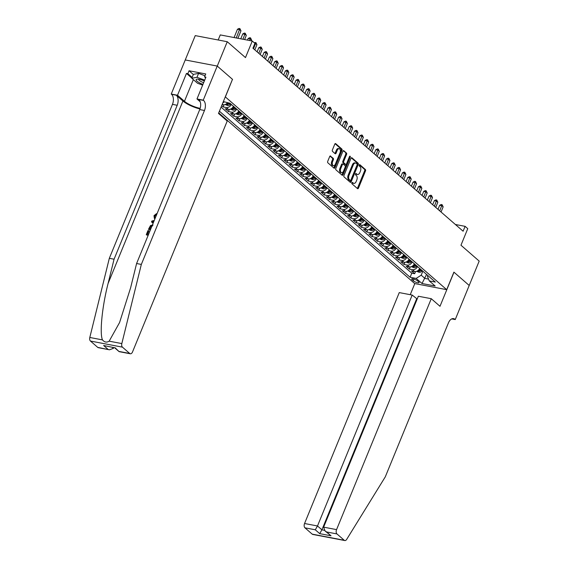 <?xml version="1.0" encoding="UTF-8"?>
<svg xmlns="http://www.w3.org/2000/svg" width="569" height="569" viewBox="0 0 569 569"><rect width="100%" height="100%" fill="white"/><g stroke="black" fill="none" stroke-linecap="round" stroke-linejoin="round"><path stroke-width="0.85" d="M351.891 182.82A0.747 0.441 100.8 0 0 351.983 183.801L357.531 188.638A1.074 0.633 100.8 0 0 357.723 188.73A1.074 0.633 100.8 0 0 358.449 188.133L365.511 170.92A1.074 0.633 100.8 0 0 365.376 169.505L359.828 164.676A0.747 0.441 100.8 0 0 359.281 166.013L359.999 166.639A3.428 2.027 100.8 0 1 360.412 171.155L359.828 172.592A3.428 2.027 100.8 0 1 357.51 174.505A3.428 2.027 100.8 0 1 356.898 174.199L356.18 173.573A0.747 0.441 100.8 0 0 355.632 174.911L356.35 175.537A3.428 2.027 100.8 0 1 356.763 180.053L356.18 181.483A3.428 2.027 100.8 0 1 353.861 183.396A3.428 2.027 100.8 0 1 353.249 183.09L352.531 182.464A0.747 0.441 100.8 0 0 351.891 182.82M330.61 156.041A1.074 0.633 100.8 0 0 330.418 155.942A1.074 0.633 100.8 0 0 329.693 156.539L327.716 161.376A1.074 0.633 100.8 0 0 327.844 162.784L334.003 168.147A1.074 0.633 100.8 0 0 334.195 168.246A1.074 0.633 100.8 0 0 334.921 167.649L341.983 150.436A1.074 0.633 100.8 0 0 341.848 149.021L335.689 143.658A1.074 0.633 100.8 0 0 335.497 143.559A1.074 0.633 100.8 0 0 334.771 144.156L332.381 149.988A1.074 0.633 100.8 0 0 332.509 151.404L335.148 153.701A1.074 0.633 100.8 0 0 335.34 153.794A1.074 0.633 100.8 0 0 336.066 153.196L337.246 150.301A2.866 1.693 100.8 0 1 339.181 148.708A2.866 1.693 100.8 0 1 340.042 152.734L335.397 164.071A2.866 1.693 100.8 0 1 333.462 165.671A2.866 1.693 100.8 0 1 332.602 161.639L333.377 159.747A1.074 0.633 100.8 0 0 333.249 158.338L330.205 155.963M232.465 79.383L225.367 96.936L446.708 289.671L453.898 272.131L469.197 285.453L453.984 272.202L439.993 306.3L431.266 298.704L336.564 529.618A3.272 1.935 100.8 0 0 336.962 533.935L344.224 540.258A3.272 1.935 100.8 0 0 344.807 540.55A3.272 1.935 100.8 0 0 346.685 539.384L385.291 476.843L448.422 322.9A7.639 4.509 -79.2 0 1 453.578 318.633A7.639 4.509 -79.2 0 1 454.944 319.323L455.243 319.572L479.19 261.093L460.968 245.225L467.761 228.66L465.101 226.341L463.102 231.213L252.935 48.216L254.933 43.344L252.273 41.025L220.26 34.915L218.183 39.994M232.565 79.404L217.266 66.082L227.259 41.722L245.481 57.59L252.273 41.025M343.953 175.515A1.074 0.633 100.8 0 0 344.089 176.923L350.248 182.293A1.074 0.633 100.8 0 0 350.44 182.386A1.074 0.633 100.8 0 0 351.165 181.788L358.221 164.576A1.074 0.633 100.8 0 0 358.093 163.168L351.927 157.798A1.074 0.633 100.8 0 0 351.742 157.705A1.074 0.633 100.8 0 0 351.016 158.303L343.953 175.515M342.125 175.224L335.966 169.854A1.074 0.633 100.8 0 1 335.831 168.445L342.894 151.226A1.074 0.633 100.8 0 1 343.619 150.629A1.074 0.633 100.8 0 1 343.811 150.728L346.443 153.025A1.074 0.633 100.8 0 1 346.578 154.434L343.712 161.418A1.074 0.633 100.8 0 0 343.84 162.826L345.589 164.349A1.074 0.633 100.8 0 0 345.781 164.448A1.074 0.633 100.8 0 0 346.507 163.851L349.487 156.582A0.747 0.441 100.8 0 1 350.219 157.215L343.043 174.719A1.074 0.633 100.8 0 1 342.318 175.316A1.074 0.633 100.8 0 1 342.125 175.224M97.712 347.367L109.483 349.8L98.295 347.666A3.272 1.935 -79.2 0 1 97.712 347.367L90.45 341.044A3.272 1.935 -79.2 0 1 89.81 337.474L109.326 258.312L172.464 104.369A7.639 4.509 100.8 0 0 171.532 94.305L171.241 94.049L195.245 35.612L227.259 41.722M221.682 105.67L223.126 106.929L224.001 104.796M231.299 104.397A4.367 3.329 131 0 1 226.284 107.534L228.411 109.383L225.253 108.786L228.446 111.56L229.321 109.426M236.619 109.028A4.367 3.329 131 0 1 231.604 112.164L233.731 114.02L230.573 113.416L233.767 116.197L234.641 114.063M241.939 113.665A4.367 3.329 131 0 1 236.924 116.801L239.051 118.651L235.893 118.046L239.087 120.827L239.962 118.693M247.259 118.295A4.367 3.329 131 0 1 242.245 121.432L244.371 123.281L241.213 122.684L244.407 125.465L245.282 123.324M252.579 122.925A4.367 3.329 131 0 1 247.565 126.062L249.691 127.918L246.533 127.314L249.727 130.095L250.602 127.961M257.899 127.563A4.367 3.329 131 0 1 252.885 130.699L255.012 132.549L251.854 131.944L255.047 134.725L255.922 132.591M263.227 132.193A4.367 3.329 131 0 1 258.205 135.33L260.332 137.186L257.174 136.581L260.367 139.362L261.242 137.221M268.547 136.823A4.367 3.329 131 0 1 263.525 139.96L265.659 141.816L262.501 141.212L265.687 143.993L266.569 141.859M273.867 141.461A4.367 3.329 131 0 1 268.845 144.597L270.979 146.446L267.821 145.849L271.008 148.623L271.89 146.489M279.187 146.091A4.367 3.329 131 0 1 274.166 149.227L276.299 151.084L273.141 150.479L276.335 153.26L277.21 151.126M284.507 150.728A4.367 3.329 131 0 1 279.493 153.865L281.619 155.714L278.461 155.109L281.655 157.89L282.53 155.757M289.827 155.358A4.367 3.329 131 0 1 284.813 158.495L286.94 160.344L283.782 159.747L286.975 162.528L287.85 160.387M295.147 159.989A4.367 3.329 131 0 1 290.133 163.125L292.26 164.982L289.102 164.377L292.295 167.158L293.17 165.024M300.468 164.626A4.367 3.329 131 0 1 295.453 167.763L297.58 169.612L294.422 169.014L297.615 171.788L298.49 169.654M305.788 169.256A4.367 3.329 131 0 1 300.773 172.393L302.9 174.249L299.742 173.645L302.936 176.426L303.81 174.285M311.108 173.886A4.367 3.329 131 0 1 306.094 177.023L308.22 178.879L305.062 178.275L308.256 181.056L309.131 178.922M316.428 178.524A4.367 3.329 131 0 1 311.414 181.66L313.54 183.51L310.382 182.912L313.576 185.686L314.451 183.552M321.748 183.154A4.367 3.329 131 0 1 316.734 186.291L318.86 188.147L315.703 187.542L318.896 190.323L319.771 188.19M327.068 187.791A4.367 3.329 131 0 1 322.054 190.928L324.181 192.777L321.023 192.173L324.216 194.954L325.091 192.82M332.388 192.422A4.367 3.329 131 0 1 327.374 195.558L329.501 197.415L326.343 196.81L329.536 199.591L330.411 197.45M337.716 197.052A4.367 3.329 131 0 1 332.694 200.188L334.821 202.045L331.663 201.44L334.857 204.221L335.731 202.087M343.036 201.689A4.367 3.329 131 0 1 338.014 204.826L340.148 206.675L336.99 206.078L340.177 208.851L341.059 206.718M348.356 206.319A4.367 3.329 131 0 1 343.335 209.456L345.468 211.312L342.31 210.708L345.497 213.489L346.379 211.355M353.676 210.957A4.367 3.329 131 0 1 348.655 214.086L350.788 215.943L347.631 215.338L350.824 218.119L351.699 215.985M358.996 215.587A4.367 3.329 131 0 1 353.982 218.724L356.109 220.573L352.951 219.975L356.144 222.756L357.019 220.616M364.316 220.217A4.367 3.329 131 0 1 359.302 223.354L361.429 225.21L358.271 224.606L361.464 227.387L362.339 225.253M369.637 224.855A4.367 3.329 131 0 1 364.622 227.991L366.749 229.84L363.591 229.236L366.785 232.017L367.659 229.883M374.957 229.485A4.367 3.329 131 0 1 369.942 232.621L372.069 234.478L368.911 233.873L372.105 236.654L372.98 234.513M380.277 234.115A4.367 3.329 131 0 1 375.263 237.252L377.389 239.108L374.231 238.503L377.425 241.284L378.3 239.151M385.597 238.752A4.367 3.329 131 0 1 380.583 241.889L382.709 243.738L379.551 243.141L382.745 245.915L383.62 243.781M390.917 243.383A4.367 3.329 131 0 1 385.903 246.519L388.03 248.376L384.872 247.771L388.065 250.552L388.94 248.418M396.237 248.02A4.367 3.329 131 0 1 391.223 251.157L393.35 253.006L390.192 252.401L393.385 255.182L394.26 253.049M401.558 252.65A4.367 3.329 131 0 1 396.543 255.787L398.67 257.636L395.512 257.039L398.705 259.82L399.58 257.679M406.878 257.28A4.367 3.329 131 0 1 401.863 260.417L403.99 262.273L400.832 261.669L404.026 264.45L404.9 262.316M412.205 261.918A4.367 3.329 131 0 1 407.184 265.054L409.31 266.904L406.159 266.299L409.346 269.08L412.504 269.685A4.367 3.329 -49 0 0 417.525 266.548M410.221 266.946L409.346 269.08M418.642 281.819L417.468 280.794A3.386 0.889 -157.7 0 0 414.097 279.094A3.386 0.889 -157.7 0 0 411.657 279.002A3.386 0.889 -157.7 0 0 412.105 279.77L413.279 280.794A3.386 0.889 -157.7 0 0 416.65 282.494A3.386 0.889 -157.7 0 0 419.09 282.587A3.386 0.889 -157.7 0 0 418.642 281.819M218.709 112.904L414.701 283.561L446.708 289.671M219.406 111.218L410.093 277.252L416.145 278.412L421.209 275.176L422.845 271.185M223.354 101.595L229.976 103.245L435.356 282.075L429.296 280.922L435.15 286.015L421.999 283.504L416.145 278.412M221.085 107.121L411.771 273.163L414.666 273.717L411.479 270.936L414.637 271.541A4.367 3.329 -49 0 0 419.652 268.404M407.184 265.054L404.026 264.45M401.863 260.417L398.705 259.82M396.543 255.787L393.385 255.182M391.223 251.157L388.065 250.552M385.903 246.519L382.745 245.915M380.583 241.889L377.425 241.284M375.263 237.252L372.105 236.654M369.942 232.621L366.785 232.017M364.622 227.991L361.464 227.387M359.302 223.354L356.144 222.756M353.982 218.724L350.824 218.119M348.655 214.086L345.497 213.489M343.335 209.456L340.177 208.851M338.014 204.826L334.857 204.221M332.694 200.188L329.536 199.591M327.374 195.558L324.216 194.954M322.054 190.928L318.896 190.323M316.734 186.291L313.576 185.686M311.414 181.66L308.256 181.056M306.094 177.023L302.936 176.426M300.773 172.393L297.615 171.788M295.453 167.763L292.295 167.158M290.133 163.125L286.975 162.528M284.813 158.495L281.655 157.89M279.493 153.865L276.335 153.26M274.166 149.227L271.008 148.623M268.845 144.597L265.687 143.993M263.525 139.96L260.367 139.362M258.205 135.33L255.047 134.725M252.885 130.699L249.727 130.095M247.565 126.062L244.407 125.465M242.245 121.432L239.087 120.827M236.924 116.801L233.767 116.197M231.604 112.164L228.446 111.56M226.284 107.534L223.126 106.929M222.13 104.568L223.091 104.753A4.367 3.329 -49 0 0 227.429 102.761M421.209 275.176L424.929 278.419L428.557 279.109M426.565 274.429L421.999 283.504M427.796 275.488L427.433 276.363L429.296 280.922M465.101 226.341L455.378 224.492M415.548 271.577L414.666 273.717M411.771 273.163L410.093 277.252M409.31 266.904A4.367 3.329 -49 0 0 414.332 263.767M403.99 262.273A4.367 3.329 -49 0 0 409.011 259.137M398.67 257.636A4.367 3.329 -49 0 0 403.691 254.499M393.35 253.006A4.367 3.329 -49 0 0 398.371 249.869M388.03 248.376A4.367 3.329 -49 0 0 393.044 245.239M382.709 243.738A4.367 3.329 -49 0 0 387.724 240.602M377.389 239.108A4.367 3.329 -49 0 0 382.404 235.971M372.069 234.478A4.367 3.329 -49 0 0 377.083 231.341M366.749 229.84A4.367 3.329 -49 0 0 371.763 226.704M361.429 225.21A4.367 3.329 -49 0 0 366.443 222.074M356.109 220.573A4.367 3.329 -49 0 0 361.123 217.436M350.788 215.943A4.367 3.329 -49 0 0 355.803 212.806M345.468 211.312A4.367 3.329 -49 0 0 350.483 208.176M340.148 206.675A4.367 3.329 -49 0 0 345.163 203.538M334.821 202.045A4.367 3.329 -49 0 0 339.842 198.908M329.501 197.415A4.367 3.329 -49 0 0 334.522 194.278M324.181 192.777A4.367 3.329 -49 0 0 329.202 189.641M318.86 188.147A4.367 3.329 -49 0 0 323.882 185.01M313.54 183.51A4.367 3.329 -49 0 0 318.555 180.373M308.22 178.879A4.367 3.329 -49 0 0 313.235 175.743M302.9 174.249A4.367 3.329 -49 0 0 307.914 171.113M297.58 169.612A4.367 3.329 -49 0 0 302.594 166.475M292.26 164.982A4.367 3.329 -49 0 0 297.274 161.845M286.94 160.344A4.367 3.329 -49 0 0 291.954 157.215M281.619 155.714A4.367 3.329 -49 0 0 286.634 152.577M276.299 151.084A4.367 3.329 -49 0 0 281.314 147.947M270.979 146.446A4.367 3.329 -49 0 0 275.993 143.31M265.659 141.816A4.367 3.329 -49 0 0 270.673 138.68M260.332 137.186A4.367 3.329 -49 0 0 265.353 134.049M255.012 132.549A4.367 3.329 -49 0 0 260.033 129.412M249.691 127.918A4.367 3.329 -49 0 0 254.713 124.782M244.371 123.281A4.367 3.329 -49 0 0 249.393 120.144M239.051 118.651A4.367 3.329 -49 0 0 244.065 115.514M233.731 114.02A4.367 3.329 -49 0 0 238.745 110.884M228.411 109.383A4.367 3.329 -49 0 0 233.425 106.247M224.044 102.114A4.367 3.329 131 0 1 222.892 102.712M352.012 182.599L352.389 182.926A3.428 2.027 100.8 0 0 353 183.232L353.861 183.396M357.51 174.505L356.649 174.342A3.428 2.027 100.8 0 1 356.038 174.029L355.661 173.709M357.282 188.417A1.074 0.633 100.8 0 0 357.581 187.969L364.644 170.757A1.074 0.633 100.8 0 0 364.516 169.342L359.309 164.811M349.999 182.073A1.074 0.633 100.8 0 0 350.298 181.625L357.36 164.413A1.074 0.633 100.8 0 0 357.225 162.997L351.315 157.848M350.219 180.451A0.747 0.441 100.8 0 0 350.86 180.103L357.062 164.989A0.747 0.441 100.8 0 0 356.969 164L356.208 163.346A3.428 2.027 100.8 0 0 355.597 163.04A3.428 2.027 100.8 0 0 353.285 164.946L349.046 175.28A3.428 2.027 100.8 0 0 349.466 179.797L350.219 180.451L349.359 180.288A0.747 0.441 100.8 0 0 349.643 180.345M355.597 163.04L354.736 162.869A3.428 2.027 100.8 0 0 352.417 164.782L353.285 164.946M349.359 180.288L348.598 179.626A3.428 2.027 100.8 0 1 348.185 175.11L352.417 164.782M343.192 150.778L346.443 153.025M345.134 164.263A1.074 0.633 100.8 0 1 344.921 164.285A1.074 0.633 100.8 0 1 344.729 164.185L342.979 162.663A1.074 0.633 100.8 0 1 342.851 161.255L345.71 154.27A1.074 0.633 100.8 0 0 345.582 152.862M341.877 175.003A1.074 0.633 100.8 0 0 342.175 174.555L349.352 157.051A0.747 0.441 100.8 0 0 349.437 156.695M340.739 168.659A2.866 1.693 100.8 0 0 341.599 172.692A2.866 1.693 100.8 0 0 343.534 171.091L345.177 167.101A1.074 0.633 100.8 0 0 345.042 165.693L343.292 164.164A1.074 0.633 100.8 0 0 343.1 164.071A1.074 0.633 100.8 0 0 342.382 164.669L340.739 168.659L339.878 168.495A2.866 1.693 100.8 0 0 340.739 172.528L341.599 172.692M342.431 164A1.074 0.633 100.8 0 0 342.239 163.908A1.074 0.633 100.8 0 0 341.514 164.505L342.382 164.669M339.878 168.495L341.514 164.505M333.462 165.671L332.595 165.501A2.866 1.693 100.8 0 1 331.734 161.475L332.509 159.583A1.074 0.633 100.8 0 0 332.381 158.175L329.992 156.091M339.181 148.708L338.32 148.537A2.866 1.693 100.8 0 0 336.386 150.138L337.246 150.301M334.899 153.481A1.074 0.633 100.8 0 0 335.198 153.033L336.386 150.138M333.754 167.933A1.074 0.633 100.8 0 0 334.053 167.485L341.116 150.266A1.074 0.633 100.8 0 0 340.987 148.858L335.07 143.708M416.672 271.313L419.14 272.288A2.895 2.205 -49 0 0 421.729 271.249L422.262 270.673M441.046 212.009L443.151 206.867L441.821 205.708L439.659 205.295L437.995 209.356M420.612 269.237L420.078 269.813A2.895 2.205 131 0 1 418.187 270.851L418.827 271.406A2.895 2.205 -49 0 0 420.719 270.367L421.252 269.798M439.659 205.295L441.231 204.499L442.092 204.669L439.716 210.85M442.092 204.669L443.151 206.867M204.363 80.969A7.091 1.863 -157.7 0 0 197.287 79.112A7.091 1.863 -157.7 0 0 196.141 79.866A7.091 1.863 -157.7 0 0 202.962 84.383M198.787 79.205A4.858 1.273 -157.7 0 0 198.723 79.304A4.858 1.273 -157.7 0 0 198.695 79.482A4.858 1.273 -157.7 0 0 203.659 82.676M202.649 85.144L197.528 83.259L191.781 78.259L193.382 74.361L198.595 73.401L205.004 75.762M191.781 78.259L196.995 77.299L204.698 80.144M198.595 73.401L196.995 77.299M417.191 299.017L412.191 295.062L399.26 292.594L304.557 523.508L317.488 525.976L321.905 529.824L324.394 530.301M412.191 295.062L317.488 525.976L315.29 529.796L304.948 527.826L312.217 534.149L344.224 540.258M455.243 319.572L451.729 318.903M414.801 283.575L410.242 294.692M431.266 298.704L418.336 296.236L323.633 527.15L336.564 529.618M344.807 540.55L312.801 534.44A3.272 1.935 -79.2 0 1 312.217 534.149M304.948 527.826A3.272 1.935 -79.2 0 1 304.557 523.508M416.608 298.91L321.905 529.824L319.707 533.644L315.29 529.796M336.962 533.935L326.62 531.958L325.02 530.941L323.633 527.15M326.62 531.958L331.037 535.806L325.02 530.941M147.599 234.058L148.872 230.964L148.559 230.687L147.207 233.987L148.601 234.25M148.267 235.075L146.503 234.905A14.218 3.734 -157.7 0 0 148.16 235.324M150.479 229.677L148.722 229.506A14.218 3.734 -157.7 0 0 150.372 229.926M154.981 218.688L154.348 218.311L154.007 215.651L156.439 213.688L156.262 214.541L154.59 215.8L154.896 216.071L155.792 215.096M156.66 214.883L156.439 213.688M109.326 258.312L114.063 259.215L177.201 105.272A7.639 4.509 100.8 0 0 176.269 95.208L182.926 100.998A14.218 3.734 -157.7 0 0 199.975 108.942M114.063 259.215L108.082 283.49C102.128 306.648 99.483 333.278 102.47 339.892C104.447 342.275 106.68 342.694 109.163 341.165L119.582 322.523L130.614 287.793L136.596 263.518L199.733 109.575A7.639 4.509 100.8 0 0 198.809 99.511L203.546 100.414L203.254 100.158L217.237 66.061L232.479 79.333L218.496 113.43L227.223 121.033L132.52 351.948A3.272 1.935 100.8 0 1 130.308 353.776A3.272 1.935 100.8 0 1 129.725 353.477L122.456 347.154L90.45 341.044M153.132 223.204L151.503 221.931L153.118 223.233M185.231 59.951L217.237 66.061M136.596 263.518L141.332 264.421L204.47 110.478A7.639 4.509 100.8 0 0 203.546 100.414M109.163 341.165L121.823 343.584L141.332 264.421M191.845 78.102L186.468 73.422L187.848 73.686L192.13 77.412M205.644 77.832L204.548 76.872L205.743 73.949L189.05 70.762L187.848 73.686M204.548 76.872L205.928 77.135L196.981 98.963L203.254 100.158M171.241 94.049L177.514 95.251L184.456 101.296A12.276 3.229 -157.7 0 0 200.16 108.359M186.468 73.422L177.514 95.251M113.729 347.609L113.437 348.306L109.483 349.8M200.21 101.773L196.981 98.963M121.823 343.584A3.272 1.935 100.8 0 0 122.456 347.154M189.05 70.762L193.325 74.489M108.053 349.345L103.636 345.497L114.668 347.773M103.636 345.497L114.71 347.794M114.966 347.659L119.12 351.642L114.682 347.787M154.59 215.8L154.811 217.557L155.323 217.856M151.503 221.931L151.88 221L154.249 220.488M153.929 221.263L152.293 221.583L153.452 222.429M148.481 229.3L150.522 225.502L153.018 224.99M152.663 225.815L150.408 226.455L149.419 228.589L150.813 228.852M150.408 226.455L150.735 226.739L150.223 227.678L149.903 227.401M149.818 228.667L150.223 227.678M146.269 234.691L147.961 230.573L148.559 230.687M411.351 266.676L413.819 267.65A2.895 2.205 -49 0 0 416.408 266.612L416.942 266.043M435.726 207.379L437.831 202.237L436.501 201.077L434.339 200.665L432.675 204.726M415.292 264.606L414.758 265.175A2.895 2.205 131 0 1 412.866 266.221L413.507 266.776A2.895 2.205 -49 0 0 415.398 265.73L415.932 265.161M434.339 200.665L435.904 199.868L436.772 200.032L434.396 206.22M436.772 200.032L437.831 202.237M406.024 262.046L408.499 263.02A2.895 2.205 -49 0 0 411.088 261.982L411.622 261.413M430.406 202.742L432.511 197.599L431.181 196.447L429.019 196.028L427.355 200.089M409.972 259.976L409.438 260.545A2.895 2.205 131 0 1 407.546 261.591L408.186 262.145A2.895 2.205 -49 0 0 410.071 261.1L410.612 260.531M429.019 196.028L430.584 195.238L431.451 195.402L429.076 201.59M431.451 195.402L432.511 197.599M400.704 257.416L403.179 258.39A2.895 2.205 -49 0 0 405.768 257.344L406.302 256.775M425.086 198.112L427.191 192.969L425.861 191.81L423.699 191.397L422.034 195.459M404.651 255.339L404.118 255.915A2.895 2.205 131 0 1 402.226 256.953L402.866 257.508A2.895 2.205 -49 0 0 404.751 256.47L405.292 255.894M423.699 191.397L425.263 190.601L426.131 190.764L423.749 196.952M426.131 190.764L427.191 192.969M395.384 252.778L397.859 253.753A2.895 2.205 -49 0 0 400.441 252.714L400.981 252.145M419.758 193.481L421.871 188.339L420.541 187.18L418.379 186.767L416.714 190.821M399.331 250.709L398.798 251.278A2.895 2.205 131 0 1 396.906 252.323L397.546 252.878A2.895 2.205 -49 0 0 399.431 251.832L399.971 251.263M418.379 186.767L419.943 185.971L420.811 186.134L418.428 192.322M420.811 186.134L421.871 188.339M390.064 248.148L392.532 249.122A2.895 2.205 -49 0 0 395.121 248.084L395.661 247.508M414.438 188.844L416.551 183.702L415.221 182.542L413.058 182.13L411.394 186.191M394.011 246.071L393.471 246.647A2.895 2.205 131 0 1 391.586 247.686L392.226 248.248A2.895 2.205 -49 0 0 394.111 247.202L394.644 246.633M413.058 182.13L414.623 181.34L415.491 181.504L413.108 187.685M415.491 181.504L416.551 183.702M384.744 243.518L387.212 244.485A2.895 2.205 -49 0 0 389.801 243.447L390.341 242.878M409.118 184.214L411.231 179.071L409.9 177.912L407.738 177.5L406.074 181.561M388.691 241.441L388.15 242.01A2.895 2.205 131 0 1 386.266 243.055L386.899 243.61A2.895 2.205 -49 0 0 388.791 242.572L389.324 241.996M407.738 177.5L409.303 176.703L410.171 176.867L407.788 183.054M410.171 176.867L411.231 179.071M379.423 238.88L381.891 239.855A2.895 2.205 -49 0 0 384.48 238.816L385.014 238.247M403.798 179.584L405.91 174.434L404.58 173.282L402.418 172.869L400.754 176.923M383.371 236.811L382.83 237.38A2.895 2.205 131 0 1 380.946 238.425L381.579 238.98A2.895 2.205 -49 0 0 383.47 237.934L384.004 237.365M402.418 172.869L403.983 172.073L404.851 172.236L402.468 178.424M404.851 172.236L405.91 174.434M374.103 234.25L376.571 235.225A2.895 2.205 -49 0 0 379.16 234.186L379.694 233.61M398.478 174.946L400.59 169.804L399.26 168.644L397.098 168.232L395.434 172.293M378.044 232.173L377.51 232.749A2.895 2.205 131 0 1 375.625 233.788L376.258 234.343A2.895 2.205 -49 0 0 378.15 233.304L378.684 232.728M397.098 168.232L398.663 167.435L399.53 167.606L397.148 173.787M399.53 167.606L400.59 169.804M368.783 229.613L371.251 230.587A2.895 2.205 -49 0 0 373.84 229.549L374.374 228.98M393.158 170.316L395.27 165.174L393.94 164.014L391.778 163.602L390.106 167.663M372.723 227.543L372.19 228.112A2.895 2.205 131 0 1 370.298 229.158L370.938 229.712A2.895 2.205 -49 0 0 372.83 228.667L373.364 228.098M391.778 163.602L393.343 162.805L394.21 162.969L391.828 169.157M394.21 162.969L395.27 165.174M363.463 224.983L365.931 225.957A2.895 2.205 -49 0 0 368.52 224.919L369.053 224.342M387.838 165.679L389.95 160.536L388.62 159.377L386.451 158.964L384.786 163.026M367.403 222.913L366.87 223.482A2.895 2.205 131 0 1 364.978 224.527L365.618 225.082A2.895 2.205 -49 0 0 367.51 224.037L368.043 223.468M386.451 158.964L388.022 158.175L388.883 158.338L386.507 164.526M388.883 158.338L389.95 160.536M358.143 220.352L360.611 221.327A2.895 2.205 -49 0 0 363.2 220.281L363.733 219.712M382.517 161.048L384.623 155.906L383.293 154.747L381.13 154.334L379.466 158.395M362.083 218.276L361.55 218.845A2.895 2.205 131 0 1 359.658 219.89L360.298 220.445A2.895 2.205 -49 0 0 362.19 219.406L362.723 218.83M381.13 154.334L382.702 153.538L383.563 153.701L381.187 159.889M383.563 153.701L384.623 155.906M352.823 215.715L355.291 216.689A2.895 2.205 -49 0 0 357.88 215.651L358.413 215.082M377.197 156.418L379.303 151.276L377.972 150.116L375.81 149.704L374.146 153.758M356.763 213.645L356.23 214.214A2.895 2.205 131 0 1 354.338 215.26L354.978 215.815A2.895 2.205 -49 0 0 356.87 214.769L357.403 214.2M375.81 149.704L377.382 148.907L378.243 149.071L375.867 155.259M378.243 149.071L379.303 151.276M347.503 211.085L349.971 212.059A2.895 2.205 -49 0 0 352.56 211.021L353.093 210.445M371.877 151.781L373.982 146.638L372.652 145.479L370.49 145.067L368.826 149.128M351.443 209.008L350.909 209.584A2.895 2.205 131 0 1 349.017 210.622L349.658 211.184A2.895 2.205 -49 0 0 351.55 210.139L352.083 209.57M370.49 145.067L372.062 144.27L372.923 144.441L370.547 150.621M372.923 144.441L373.982 146.638M342.182 206.455L344.65 207.422A2.895 2.205 -49 0 0 347.239 206.383L347.773 205.814M366.557 147.151L368.662 142.008L367.332 140.849L365.17 140.436L363.506 144.498M346.123 204.378L345.589 204.947A2.895 2.205 131 0 1 343.697 205.992L344.337 206.547A2.895 2.205 -49 0 0 346.229 205.509L346.763 204.932M365.17 140.436L366.742 139.64L367.602 139.803L365.227 145.991M367.602 139.803L368.662 142.008M336.862 201.817L339.33 202.792A2.895 2.205 -49 0 0 341.919 201.753L342.453 201.184M361.237 142.513L363.342 137.371L362.012 136.219L359.85 135.806L358.186 139.86M340.803 199.747L340.269 200.316A2.895 2.205 131 0 1 338.377 201.362L339.017 201.917A2.895 2.205 -49 0 0 340.909 200.871L341.443 200.302M359.85 135.806L361.415 135.009L362.282 135.173L359.907 141.361M362.282 135.173L363.342 137.371M331.535 197.187L334.01 198.161A2.895 2.205 -49 0 0 336.599 197.123L337.133 196.547M355.917 137.883L358.022 132.741L356.692 131.581L354.53 131.169L352.865 135.23M335.482 195.11L334.949 195.686A2.895 2.205 131 0 1 333.057 196.725L333.697 197.279A2.895 2.205 -49 0 0 335.582 196.241L336.123 195.665M354.53 131.169L356.094 130.372L356.962 130.543L354.587 136.724M356.962 130.543L358.022 132.741M326.215 192.55L328.69 193.524A2.895 2.205 -49 0 0 331.279 192.486L331.812 191.917M350.589 133.253L352.702 128.11L351.372 126.951L349.21 126.538L347.545 130.6M330.162 190.48L329.629 191.049A2.895 2.205 131 0 1 327.737 192.094L328.377 192.649A2.895 2.205 -49 0 0 330.262 191.604L330.802 191.035M349.21 126.538L350.774 125.742L351.642 125.905L349.259 132.093M351.642 125.905L352.702 128.11M320.895 187.919L323.37 188.894A2.895 2.205 -49 0 0 325.952 187.855L326.492 187.279M345.269 128.615L347.382 123.473L346.052 122.314L343.889 121.901L342.225 125.962M324.842 185.85L324.309 186.419A2.895 2.205 131 0 1 322.417 187.457L323.057 188.019A2.895 2.205 -49 0 0 324.942 186.973L325.482 186.404M343.889 121.901L345.454 121.112L346.322 121.275L343.939 127.463M346.322 121.275L347.382 123.473M315.575 183.289L318.043 184.256A2.895 2.205 -49 0 0 320.632 183.218L321.172 182.649M339.949 123.985L342.061 118.843L340.731 117.683L338.569 117.271L336.905 121.332M319.522 181.212L318.981 181.781A2.895 2.205 131 0 1 317.097 182.827L317.73 183.382A2.895 2.205 -49 0 0 319.622 182.343L320.155 181.767M338.569 117.271L340.134 116.474L341.002 116.638L338.619 122.826M341.002 116.638L342.061 118.843M310.254 178.652L312.722 179.626A2.895 2.205 -49 0 0 315.311 178.588L315.845 178.019M334.629 119.355L336.741 114.213L335.411 113.053L333.249 112.641L331.585 116.695M314.202 176.582L313.661 177.151A2.895 2.205 131 0 1 311.776 178.197L312.409 178.751A2.895 2.205 -49 0 0 314.301 177.706L314.835 177.137M333.249 112.641L334.814 111.844L335.682 112.008L333.299 118.196M335.682 112.008L336.741 114.213M304.934 174.022L307.402 174.996A2.895 2.205 -49 0 0 309.991 173.958L310.525 173.381M329.309 114.718L331.421 109.575L330.091 108.416L327.929 108.003L326.265 112.065M308.882 171.945L308.341 172.521A2.895 2.205 131 0 1 306.456 173.559L307.089 174.114A2.895 2.205 -49 0 0 308.981 173.076L309.515 172.507M327.929 108.003L329.494 107.207L330.361 107.377L327.979 113.558M330.361 107.377L331.421 109.575M299.614 169.384L302.082 170.359A2.895 2.205 -49 0 0 304.671 169.32L305.204 168.751M323.989 110.087L326.101 104.945L324.771 103.786L322.609 103.373L320.944 107.434M303.554 167.314L303.021 167.883A2.895 2.205 131 0 1 301.129 168.929L301.769 169.484A2.895 2.205 -49 0 0 303.661 168.438L304.195 167.869M322.609 103.373L324.174 102.576L325.041 102.74L322.659 108.928M325.041 102.74L326.101 104.945M294.294 164.754L296.762 165.728A2.895 2.205 -49 0 0 299.351 164.69L299.884 164.121M318.668 105.45L320.781 100.308L319.451 99.155L317.289 98.743L315.617 102.797M298.234 162.684L297.701 163.253A2.895 2.205 131 0 1 295.809 164.299L296.449 164.854A2.895 2.205 -49 0 0 298.341 163.808L298.874 163.239M317.289 98.743L318.853 97.946L319.721 98.11L317.338 104.298M319.721 98.11L320.781 100.308M288.974 160.124L291.442 161.098A2.895 2.205 -49 0 0 294.031 160.053L294.564 159.484M313.348 100.82L315.461 95.677L314.131 94.518L311.961 94.105L310.297 98.167M292.914 158.047L292.381 158.623A2.895 2.205 131 0 1 290.489 159.661L291.129 160.216A2.895 2.205 -49 0 0 293.021 159.178L293.554 158.602M311.961 94.105L313.533 93.309L314.394 93.48L312.018 99.66M314.394 93.48L315.461 95.677M283.654 155.486L286.122 156.461A2.895 2.205 -49 0 0 288.711 155.422L289.244 154.853M308.028 96.189L310.133 91.047L308.803 89.888L306.641 89.475L304.977 93.529M287.594 153.417L287.061 153.986A2.895 2.205 131 0 1 285.169 155.031L285.809 155.586A2.895 2.205 -49 0 0 287.701 154.54L288.234 153.971M306.641 89.475L308.213 88.679L309.074 88.842L306.698 95.03M309.074 88.842L310.133 91.047M278.333 150.856L280.802 151.831A2.895 2.205 -49 0 0 283.39 150.792L283.924 150.216M302.708 91.552L304.813 86.41L303.483 85.25L301.321 84.838L299.657 88.899M282.274 148.779L281.74 149.355A2.895 2.205 131 0 1 279.848 150.394L280.489 150.956A2.895 2.205 -49 0 0 282.38 149.91L282.914 149.341M301.321 84.838L302.893 84.048L303.754 84.212L301.378 90.393M303.754 84.212L304.813 86.41M273.013 146.226L275.481 147.193A2.895 2.205 -49 0 0 278.07 146.155L278.604 145.586M297.388 86.922L299.493 81.78L298.163 80.62L296.001 80.208L294.337 84.269M276.954 144.149L276.42 144.718A2.895 2.205 131 0 1 274.528 145.764L275.168 146.318A2.895 2.205 -49 0 0 277.06 145.28L277.594 144.704M296.001 80.208L297.573 79.411L298.433 79.575L296.058 85.763M298.433 79.575L299.493 81.78M267.693 141.589L270.161 142.563A2.895 2.205 -49 0 0 272.75 141.525L273.284 140.956M292.068 82.292L294.173 77.142L292.843 75.99L290.681 75.577L289.016 79.632M271.633 139.519L271.1 140.088A2.895 2.205 131 0 1 269.208 141.133L269.848 141.688A2.895 2.205 -49 0 0 271.74 140.643L272.274 140.074M290.681 75.577L292.253 74.781L293.113 74.944L290.738 81.132M293.113 74.944L294.173 77.142M262.373 136.958L264.841 137.933A2.895 2.205 -49 0 0 267.43 136.894L267.963 136.318M286.748 77.654L288.853 72.512L287.523 71.353L285.361 70.94L283.696 75.001M266.313 134.881L265.78 135.458A2.895 2.205 131 0 1 263.888 136.496L264.528 137.051A2.895 2.205 -49 0 0 266.42 136.012L266.953 135.443M285.361 70.94L286.925 70.143L287.793 70.314L285.418 76.495M287.793 70.314L288.853 72.512M257.046 132.321L259.521 133.295A2.895 2.205 -49 0 0 262.11 132.257L262.643 131.688M281.427 73.024L283.533 67.882L282.203 66.722L280.04 66.31L278.376 70.371M260.993 130.251L260.46 130.82A2.895 2.205 131 0 1 258.568 131.866L259.208 132.421A2.895 2.205 -49 0 0 261.093 131.375L261.633 130.806M280.04 66.31L281.605 65.513L282.473 65.677L280.097 71.865M282.473 65.677L283.533 67.882M251.726 127.691L254.201 128.665A2.895 2.205 -49 0 0 256.783 127.627L257.323 127.058M276.1 68.387L278.213 63.244L276.883 62.092L274.72 61.672L273.056 65.734M255.673 125.621L255.14 126.19A2.895 2.205 131 0 1 253.248 127.236L253.888 127.79A2.895 2.205 -49 0 0 255.773 126.745L256.313 126.176M274.72 61.672L276.285 60.883L277.153 61.047L274.77 67.234M277.153 61.047L278.213 63.244M246.405 123.06L248.881 124.035A2.895 2.205 -49 0 0 251.462 122.989L252.003 122.42M270.78 63.756L272.892 58.614L271.562 57.455L269.4 57.042L267.736 61.103M250.353 120.984L249.819 121.56A2.895 2.205 131 0 1 247.928 122.598L248.568 123.153A2.895 2.205 -49 0 0 250.452 122.115L250.986 121.538M269.4 57.042L270.965 56.246L271.833 56.409L269.45 62.597M271.833 56.409L272.892 58.614M241.085 118.423L243.553 119.398A2.895 2.205 -49 0 0 246.142 118.359L246.683 117.79M265.46 59.126L267.572 53.984L266.242 52.825L264.08 52.412L262.416 56.466M245.033 116.353L244.492 116.922A2.895 2.205 131 0 1 242.607 117.968L243.24 118.523A2.895 2.205 -49 0 0 245.132 117.477L245.666 116.908M264.08 52.412L265.645 51.615L266.512 51.779L264.13 57.967M266.512 51.779L267.572 53.984M235.765 113.793L238.233 114.767A2.895 2.205 -49 0 0 240.822 113.729L241.356 113.153M260.14 54.489L262.252 49.347L260.922 48.187L258.76 47.775L257.096 51.836M239.713 111.716L239.172 112.292A2.895 2.205 131 0 1 237.287 113.331L237.92 113.892A2.895 2.205 -49 0 0 239.812 112.847L240.346 112.278M258.76 47.775L260.325 46.985L261.192 47.149L258.81 53.33M261.192 47.149L262.252 49.347M230.445 109.163L232.913 110.13A2.895 2.205 -49 0 0 235.502 109.092L236.035 108.523M234.385 107.086L233.852 107.655A2.895 2.205 131 0 1 231.967 108.7L232.6 109.255A2.895 2.205 -49 0 0 234.492 108.217L235.025 107.641M254.82 49.859L256.932 44.716L255.602 43.557L253.489 48.699M254.236 42.739L255.872 42.511L256.932 44.716M255.872 42.511L255.602 43.557L254.898 43.422M225.125 104.525L227.593 105.5A2.895 2.205 -49 0 0 230.182 104.461L230.715 103.892M251.299 40.84L251.612 40.079L250.282 38.927L248.12 38.514L247.458 40.107M228.574 102.975L228.532 103.025A2.895 2.205 131 0 1 226.64 104.07L227.28 104.625A2.895 2.205 -49 0 0 229.172 103.579L229.563 103.167M248.12 38.514L249.684 37.718L250.552 37.881L249.627 40.52M250.552 37.881L251.612 40.079M244.599 39.56L246.292 35.449L244.962 34.289L242.792 33.877L240.765 38.834M242.792 33.877L244.364 33.08L245.225 33.251L242.927 39.247M245.225 33.251L246.292 35.449M237.906 38.287L240.972 30.818L239.634 29.659L237.472 29.247L234.065 37.554M237.472 29.247L239.044 28.45L239.905 28.614L236.227 37.967M239.905 28.614L240.972 30.818M412.504 269.685L414.637 271.541M222.33 104.091L223.091 104.753M413.99 279.059L413.279 280.794M412.518 278.767L412.105 279.77M352.389 182.926L353.249 183.09M356.038 174.029L356.898 174.199M364.516 169.342L365.376 169.505M364.644 170.757L365.511 170.92M357.581 187.969L358.449 188.133M351.528 157.72L351.927 157.798M357.225 162.997L358.093 163.168M357.36 164.413L358.221 164.576M350.298 181.625L351.165 181.788M348.185 175.11L349.046 175.28M348.598 179.626L349.466 179.797M343.406 150.65L343.811 150.728M345.71 154.27L346.578 154.434M342.851 161.255L343.712 161.418M342.979 162.663L343.84 162.826M344.729 164.185L345.589 164.349M349.352 157.051L350.219 157.215M342.175 174.555L343.043 174.719M332.381 158.175L333.249 158.338M332.509 159.583L333.377 159.747M331.734 161.475L332.602 161.639M335.198 153.033L336.066 153.196M335.283 143.58L335.689 143.658M340.987 148.858L341.848 149.021M341.116 150.266L341.983 150.436M334.053 167.485L334.921 167.649M417.504 270.894L419.083 272.267M420.719 270.367L421.729 271.249M419.275 269.116L420.078 269.813M419.197 270.503L418.827 271.406M331.037 535.806L319.707 533.644M452.063 318.768L454.944 319.323M108.082 283.49L182.926 100.998M199.733 109.575L204.47 110.478M177.201 105.272L172.464 104.369M119.383 351.507L129.725 353.477M89.81 337.474L102.47 339.892M176.269 95.208L171.532 94.305M193.346 79.617L184.456 101.296M112.328 347.339L113.437 348.306M412.184 266.256L413.763 267.636M415.398 265.73L416.408 266.612M413.955 264.478L414.758 265.175M413.876 265.872L413.507 266.776M406.863 261.626L408.442 262.999M410.071 261.1L411.088 261.982M408.634 259.848L409.438 260.545M408.556 261.235L408.186 262.145M401.543 256.996L403.122 258.369M404.751 256.47L405.768 257.344M403.314 255.211L404.118 255.915M403.236 256.605L402.866 257.508M396.223 252.359L397.802 253.731M399.431 251.832L400.441 252.714M397.994 250.58L398.798 251.278M397.916 251.967L397.546 252.878M390.903 247.728L392.482 249.101M394.111 247.202L395.121 248.084M392.674 245.95L393.471 246.647M392.596 247.337L392.226 248.248M385.583 243.098L387.155 244.471M388.791 242.572L389.801 243.447M387.354 241.313L388.15 242.01M387.276 242.707L386.899 243.61M380.263 238.461L381.835 239.834M383.47 237.934L384.48 238.816M382.034 236.683L382.83 237.38M381.955 238.07L381.579 238.98M374.935 233.831L376.514 235.203M378.15 233.304L379.16 234.186M376.714 232.045L377.51 232.749M376.635 233.439L376.258 234.343M369.615 229.193L371.194 230.573M372.83 228.667L373.84 229.549M371.386 227.415L372.19 228.112M371.315 228.802L370.938 229.712M364.295 224.563L365.874 225.936M367.51 224.037L368.52 224.919M366.066 222.785L366.87 223.482M365.988 224.172L365.618 225.082M358.975 219.933L360.554 221.305M362.19 219.406L363.2 220.281M360.746 218.147L361.55 218.845M360.668 219.542L360.298 220.445M353.655 215.295L355.234 216.668M356.87 214.769L357.88 215.651M355.426 213.517L356.23 214.214M355.348 214.904L354.978 215.815M348.335 210.665L349.914 212.038M351.55 210.139L352.56 211.021M350.106 208.887L350.909 209.584M350.027 210.274L349.658 211.184M343.015 206.028L344.594 207.408M346.229 205.509L347.239 206.383M344.786 204.25L345.589 204.947M344.707 205.644L344.337 206.547M337.694 201.398L339.273 202.77M340.909 200.871L341.919 201.753M339.465 199.619L340.269 200.316M339.387 201.006L339.017 201.917M332.374 196.767L333.953 198.14M335.582 196.241L336.599 197.123M334.145 194.982L334.949 195.686M334.067 196.376L333.697 197.279M327.054 192.13L328.633 193.51M330.262 191.604L331.279 192.486M328.825 190.352L329.629 191.049M328.747 191.739L328.377 192.649M321.734 187.5L323.313 188.872M324.942 186.973L325.952 187.855M323.505 185.722L324.309 186.419M323.427 187.109L323.057 188.019M316.414 182.869L317.986 184.242M319.622 182.343L320.632 183.218M318.185 181.084L318.981 181.781M318.107 182.478L317.73 183.382M311.094 178.232L312.666 179.605M314.301 177.706L315.311 178.588M312.865 176.454L313.661 177.151M312.786 177.841L312.409 178.751M305.766 173.602L307.345 174.975M308.981 173.076L309.991 173.958M307.545 171.824L308.341 172.521M307.466 173.211L307.089 174.114M300.446 168.965L302.025 170.344M303.661 168.438L304.671 169.32M302.224 167.186L303.021 167.883M302.146 168.58L301.769 169.484M295.126 164.334L296.705 165.707M298.341 163.808L299.351 164.69M296.897 162.556L297.701 163.253M296.826 163.943L296.449 164.854M289.806 159.704L291.385 161.077M293.021 159.178L294.031 160.053M291.577 157.919L292.381 158.623M291.499 159.313L291.129 160.216M284.486 155.067L286.065 156.439M287.701 154.54L288.711 155.422M286.257 153.289L287.061 153.986M286.179 154.676L285.809 155.586M279.166 150.436L280.745 151.809M282.38 149.91L283.39 150.792M280.937 148.658L281.74 149.355M280.858 150.045L280.489 150.956M273.845 145.806L275.424 147.179M277.06 145.28L278.07 146.155M275.616 144.021L276.42 144.718M275.538 145.415L275.168 146.318M268.525 141.169L270.104 142.542M271.74 140.643L272.75 141.525M270.296 139.391L271.1 140.088M270.218 140.778L269.848 141.688M263.205 136.539L264.784 137.911M266.42 136.012L267.43 136.894M264.976 134.761L265.78 135.458M264.898 136.147L264.528 137.051M257.885 131.901L259.464 133.281M261.093 131.375L262.11 132.257M259.656 130.123L260.46 130.82M259.578 131.517L259.208 132.421M252.565 127.271L254.144 128.644M255.773 126.745L256.783 127.627M254.336 125.493L255.14 126.19M254.258 126.88L253.888 127.79M247.245 122.641L248.824 124.014M250.452 122.115L251.462 122.989M249.016 120.856L249.819 121.56M248.938 122.25L248.568 123.153M241.925 118.003L243.496 119.376M245.132 117.477L246.142 118.359M243.696 116.225L244.492 116.922M243.617 117.612L243.24 118.523M236.604 113.373L238.176 114.746M239.812 112.847L240.822 113.729M238.375 111.595L239.172 112.292M238.297 112.982L237.92 113.892M231.277 108.743L232.856 110.116M234.492 108.217L235.502 109.092M233.055 106.958L233.852 107.655M232.977 108.352L232.6 109.255M225.957 104.106L227.536 105.478M229.172 103.579L230.182 104.461M227.657 103.714L227.28 104.625M349.494 180.352L350.355 180.522M344.921 164.285L345.781 164.448M342.239 163.908L343.1 164.071M119.12 351.642L130.308 353.776M154.725 218.645L154.348 218.311"/></g></svg>
